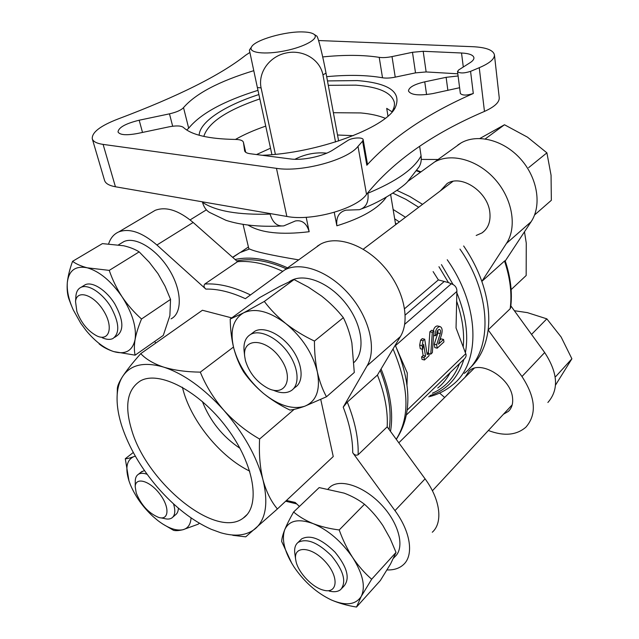 <?xml version="1.0" encoding="UTF-8"?>
<svg xmlns="http://www.w3.org/2000/svg" width="639" height="639" viewBox="0 0 639 639"><rect width="100%" height="100%" fill="white"/><g stroke="black" fill="none" stroke-linecap="round" stroke-linejoin="round"><path stroke-width="0.96" d="M230.208 319.037L259.578 297.63L279.562 286.504L294.076 279.555L308.373 287.143L321.585 296.049C329.844 302.559 337.104 309.763 343.359 317.663C347.113 325.235 349.956 333.654 351.881 342.927L354.286 372.481L326.473 396.779C322.583 389.702 319.548 381.435 317.367 371.986C315.386 362.353 314.412 352.049 314.452 341.066C304.036 336.13 294.507 330.315 285.857 323.606C277.422 316.76 270.241 309.372 264.322 301.44L243.563 312.862L230.208 319.037C230.367 329.397 231.566 339.141 233.786 348.279C236.214 357.257 239.505 365.149 243.651 371.946C249.066 379.654 255.664 386.803 263.452 393.4C271.431 399.838 280.257 405.39 289.922 410.054C293.652 409.679 298.573 408.409 304.683 406.252L326.473 396.779M371.666 579.222C364.653 573.111 358.327 565.898 352.704 557.583C347.249 549.085 342.752 539.875 339.213 529.955C329.748 528.757 321.074 526.648 313.182 523.637C305.482 520.45 298.956 516.576 293.605 512.015L319.173 487.581L344.149 493.132C351.801 496.032 358.575 499.738 364.486 504.259C371.355 510.417 377.497 517.534 382.913 525.609L390.133 538.485L396.02 552.415L390.581 563.918L380.341 580.539L356.506 607.05L361.251 596.379L371.666 579.222L396.02 552.415M141.523 318.997C134.206 312.479 127.736 305.107 122.129 296.879C116.721 288.516 112.424 279.69 109.245 270.385L87.271 267.813C81.121 266.183 76.217 264.027 72.566 261.335L102.424 243.611L123.67 245.759C129.853 247.213 135.021 249.25 139.166 251.878L149.254 262.222L158.009 273.668L165.062 286.184L170.549 299.395L169.878 315.634L163.288 335.403L135.133 355.164C134.134 350.875 134.11 345.691 135.077 339.605C136.243 333.39 138.391 326.521 141.523 318.997L170.549 299.395M433.905 330.898L432.315 332.336L430.766 354.142L432.347 352.672L433.905 330.898L431.485 330.331L429.895 331.769L428.386 353.135M441.445 264.618L453.083 284.539C455.719 286.072 456.989 288.365 456.893 291.408L456.837 292.774C465.767 314.7 468.627 334.708 465.408 352.792L465.783 353.686C466.574 355.603 465.935 357.497 463.874 359.382C458.035 378.056 446.717 390.141 429.911 395.637M407.003 384.87L407.291 372.992L395.445 345.699L456.893 291.408M465.408 352.792L456.046 327.967L456.837 292.774M422.099 349.15L423.138 355.5L421.62 356.897L422.028 359.382L424.44 359.997L429.089 355.691L428.689 353.207L426.884 352.76M428.689 353.207L427.187 354.605L424.695 339.221L422.267 338.638L420.622 340.124L419.679 345.108L420.27 348.694L422.691 349.293L423.633 344.309L425.558 356.107L423.138 355.5M433.194 330.73C434.232 327.607 435.646 326.01 437.443 325.954L437.859 326.05M443.586 339.461L438.482 344.173L441.613 334.381C442.675 329.988 442.092 327.36 439.848 326.505C436.709 327.376 435.175 330.475 435.255 335.787L436.86 334.333C436.812 331.497 437.635 329.844 439.312 329.381C440.503 329.844 440.814 331.242 440.247 333.582L436.661 344.772L437.196 348.183L443.961 341.913L443.586 339.461L441.19 338.886L439.744 340.212M438.003 330.059L437.843 333.023L434.256 344.189L434.792 347.592L437.196 348.183M282.534 271.232C266.04 263.731 251.047 260.544 237.564 261.686L204.799 284.036C203.514 285.633 203.857 287.318 205.838 289.084L156.914 245.009C142.154 232.356 129.453 227.979 118.822 231.877C113.91 234.034 110.515 238.027 108.646 243.85M154.638 341.474L155.796 343.055M286.456 500.465L295.178 502.454L299.419 506.447M387.058 569.932C393.824 570.156 399.255 568.422 403.353 564.732C414.024 555.451 410.781 531.936 394.974 510.633L352.72 452.724C354.389 455.032 356.195 455.711 358.128 454.752L387.186 426.852C388.041 411.204 384.79 393.936 377.441 375.053L400.397 336.569C410.518 320.067 403.848 289.403 384.311 267.046C364.877 244.593 336.825 235.12 320.506 244.162L317.295 246.199M377.441 375.053L347.289 402.107L343.223 407.147L367.113 365.804C376.938 349.301 369.558 317.918 349.397 294.691C329.333 271.351 300.905 261.071 284.754 269.906L245.368 298.677C230.935 292.015 217.755 288.812 205.838 289.084M120.899 243.395L123.942 241.558C135.612 236.206 156.97 249.258 169.447 270.041C182.083 290.761 182.411 313.262 171.076 318.845M231.765 317.902L202.411 310.258L140.748 353.647C145.964 359.238 153.6 363.735 163.68 367.121C174.143 370.285 186.356 371.954 200.311 372.138L233.483 347.049M200.311 372.138C205.862 385.78 213.698 398.488 223.826 410.254C234.281 421.772 246.207 431.373 259.594 439.041C258.859 453.93 259.985 467.5 262.964 479.761C266.263 491.734 271.08 501.471 277.406 508.956L333.246 456.55L320.754 399.487M328.214 488.803L330.379 486.718C340.675 478.347 364.534 486.455 381.834 505.193C399.263 523.812 405.062 547.863 394.918 556.689L393.584 558.166M289.331 281.655L291.041 280.617C304.923 272.773 330.075 282.973 346.218 304.028C362.505 324.979 365.668 351.474 354.102 362.385M505.249 260.968L531.089 221.773C541.944 205.654 537.719 178.049 520.697 159.087C503.772 140.021 477.597 133.391 461.102 142.904L457.836 145.013M547.879 402.49C559.045 389.694 557.975 373.04 544.684 352.544L510.841 305.857M453.083 284.539L448.466 282.598L438.37 279.906L433.114 271.607M249.553 248.954L239.841 252.661L249.553 248.954C254.402 251.534 270.776 255.177 298.677 259.881M463.658 245.975C471.446 257.397 477.501 269.195 481.83 281.392C487.837 298.74 489.945 314.915 488.148 329.9L510.162 308.765L510.609 307.694M505.145 260.704L504.506 261.039C510.241 278.045 512.127 293.948 510.162 308.765M408.241 181.093L434.592 162.002C451.11 152.529 477.692 159.662 495.089 179.351C512.59 198.953 517.239 227.157 506.471 243.403L481.83 281.392L504.506 261.039M386.268 197.235C378.36 208.506 361.89 218.027 336.857 225.799L334.245 212.34M270.001 213.538L270.121 214.097C272.677 222.731 277.246 226.653 283.836 225.855L295.37 220.966C302.087 219.792 306.696 223.378 309.18 231.725L306.193 217.292M243.419 142.297L245.703 152.29L243.419 142.297C242.828 140.476 240.176 139.526 235.464 139.438C208.889 138.998 191.524 134.981 183.361 127.385C180.965 125.651 176.14 125.476 168.888 126.865L137.537 133.479C126.314 135.54 119.805 135.029 118.007 131.938C118.582 127.465 125.635 123.559 139.182 120.22L169.479 113.846C176.524 112.216 181.204 110.148 183.521 107.616C195.678 93.59 219.081 81.281 253.731 70.689M322.703 56.927C344.501 54.73 363.335 54.874 379.215 57.35C382.713 57.853 386.978 57.606 392.019 56.591L412.482 52.294L423.194 51.288L461.526 52.997C469.146 53.42 473.275 54.986 473.922 57.702C474.082 59.275 472.78 60.953 470.032 62.734L458.69 69.947L457.516 71.488C459.609 73.461 463.962 73.421 470.568 71.36L479.25 67.702C489.594 63.293 494.65 58.996 494.426 54.826C493.276 50.066 486.039 47.358 472.708 46.695L318.573 40.529M92.272 138.783L104.556 180.414C105.523 183.497 109.149 185.614 115.427 186.764L103.103 144.398C96.777 143.471 93.166 141.594 92.272 138.783C91.76 132.393 100.403 125.779 118.207 118.926C178.049 96.409 220.543 75.162 245.711 55.186L249.873 52.47M103.103 144.398L276.463 168.345C301.744 172.482 347.88 159.894 358 146.355L362.609 141.155L363.184 139.733C363.048 136.978 352.097 137.553 347.76 140.524L333.023 149.901C323.334 156.307 302.582 160.716 290.41 158.943L250.081 153.719C246.846 153.264 245.033 152.298 244.633 150.828L243.451 142.457M326.681 76.672C348.199 74.651 366.81 75.027 382.521 77.782C385.996 78.357 390.237 78.142 395.229 77.143L392.019 56.591M186.724 130.005L188.689 128.207C200.574 113.67 223.666 101.05 257.972 90.339M202.395 201.82L202.523 202.355C203.857 207.108 206.205 210.463 209.56 212.412L225.982 220.319C240.783 225.144 259.274 227.037 281.456 225.99M336.857 225.799C335.986 217.156 339.021 211.94 345.971 210.159L359.414 209.688M367.84 192.666L367.936 193.226C368.887 202.108 366.035 207.603 359.374 209.696M419.639 146.299L421.077 155.86C414.144 168.912 396.428 181.364 367.936 193.226M419.128 166.747C420.965 163.712 421.62 160.085 421.077 155.86M328.286 85.322L355.899 85.155C378.911 86.896 391.715 92.655 394.327 102.432C394.782 105.331 394.007 108.446 391.995 111.785L386.715 108.366L387.961 116.058M115.427 186.764L286.855 216.453C311.792 221.469 356.834 208.817 366.53 194.36L358 146.355M366.53 194.36C393.241 161.236 432.555 133.591 484.466 111.418C494.586 106.833 499.506 102.256 499.235 97.695L494.426 54.826M235.08 259.49C250.232 256.143 267.741 258.931 287.606 267.853M381.076 368.951C390.445 392.45 393.584 413.265 390.493 431.397M392.937 193.17L405.917 199.344L418.697 207.26M459.96 249.082C492.701 295.769 492.461 351.881 464.289 373.368M380.229 370.372L380.485 371.003C388.919 392.929 391.803 412.435 389.135 429.528M236.702 260.92L238.666 260.552C252.661 258.244 268.54 260.992 286.304 268.795M488.364 430.494C503.923 436.397 516.424 435.295 525.865 427.195C536.976 414.455 535.674 397.57 521.975 376.523L488.148 329.9C485.92 346.418 479.633 359.342 469.282 368.655M396.995 190.414L409.863 196.524L422.539 204.36M457.516 71.488L460.352 93.486C462.444 95.578 466.758 95.578 473.299 93.494C427.898 113.335 392.41 137.249 366.826 165.237L367.385 163.76L363.184 139.733M457.812 73.797L426.133 71.943L415.51 72.87L395.229 77.143M326.745 153.16C315.682 152.05 305.067 154.095 294.898 159.287M458.099 75.969L446.126 77.327L424.743 81.84C414.256 84.316 408.832 87.359 408.473 90.97C410.789 95.051 418.92 95.914 432.875 93.574L459.609 87.727M327.472 80.921L357.401 80.586C389.478 83.166 402.051 92.264 395.126 107.895C384.878 128.191 317.192 153.232 262.262 155.293M199.144 135.26C199.608 121.801 225.024 105.435 258.883 94.548M203.809 136.419C208.106 122.68 226.781 110.18 259.833 98.909M503.46 414.232L508.38 411.388C511.775 408.153 513.165 403.672 512.55 397.937C511.064 378.224 480.688 359.637 469.234 370.868L465.096 377.274M439.6 393.073L444.664 397.474M476.199 235.464L482.014 232.916C488.116 228.514 490.728 221.765 489.865 212.667C488.124 191.812 461.254 173.896 447.052 183.593L440.335 190.893M432.291 532.239C443.131 522.694 440.375 499.482 425.079 478.851L387.186 426.852M237.564 261.686L193.162 222.46C178.664 210.311 166.012 206.261 155.205 210.327L151.299 212.643M438.066 159.494L421.269 159.407M511.128 289.619L526.169 275.505L526.256 243.044L524.475 231.805M277.406 508.956L245.719 536.84L232.78 535.314M259.594 439.041L294.172 409.343M117.288 389.558L117.376 388.113C117.648 385.421 119.421 381.515 122.68 376.387C126.834 370.093 132.856 362.513 140.748 353.647M262.964 479.761C256.551 456.158 243.499 432.994 223.826 410.254C203.753 388.113 183.705 373.735 163.68 367.121C144.206 361.522 130.54 364.613 122.68 376.387C119.533 381.323 117.704 387.354 117.201 394.487C116.578 404.056 118.167 414.711 121.953 426.461C129.046 447.627 140.947 467.988 157.665 487.525C174.599 506.903 192.443 520.817 211.205 529.284L220.719 532.75C235.36 536.992 246.997 535.554 255.632 528.437C265.976 518.988 268.42 502.765 262.964 479.761M131.714 430.151C124.317 405.797 127.217 389.383 140.42 380.892C159.103 370.221 199.328 390.868 226.869 427.858C254.618 464.721 260.976 506.28 243.179 518.141C215.647 539.38 146.81 482.597 131.714 430.151M425.558 356.107L424.032 357.513L421.62 356.897M424.032 357.513L424.44 359.997M424.695 339.221L423.05 340.707L420.622 340.124M423.05 340.707L422.107 345.699L419.679 345.108M422.107 345.699L422.691 349.293M432.315 332.336L429.895 331.769M430.766 354.142L428.761 353.639M435.255 335.787L433.585 335.395M436.661 344.772L434.256 344.189M249.745 471.143C220.95 457.308 192.091 422.259 183.345 390.836L182.387 387.226M239.992 448.322C222.572 436.621 210.023 420.997 202.355 401.468M314.18 34.402C319.588 38.404 304.939 46.863 284.866 50.848C264.818 54.954 248.028 52.829 251.47 47.046C254.586 39.993 285.777 31.055 303.533 31.958C308.757 32.15 312.303 32.964 314.18 34.402L316.904 36.143C318.222 37.533 322.759 55.513 326.026 73.142L322.943 74.859C319.859 58.964 302.471 49.347 286.312 52.973C270.081 56.112 257.789 71.975 261.079 87.87L257.373 87.575L271.91 154.63M257.373 87.575L249.394 50.074L251.47 47.046M261.079 87.87L275.377 154.311M322.943 74.859L335.515 141.986M326.026 73.142L338.63 140.987M555.531 385.077L571.889 358.783L555.778 376.523M571.889 358.783L561.13 337.009L546.84 318.853L531.536 334.405M546.84 318.853L527.383 312.631L514.363 310.714M534.579 214.952L551.345 200.303L551.058 175.222L546.904 152.849L527.51 137.177L504.483 124.757L485.528 138.703M504.483 124.757L479.929 138.447M546.904 152.849L528.629 167.65M72.566 261.335C69.811 268.899 68.069 275.872 67.343 282.262C66.823 288.524 67.295 293.956 68.748 298.549L71.225 305.123M99.093 343.87C102.775 346.993 107.64 349.565 113.694 351.586L135.133 355.164M109.245 270.385L139.166 251.878M162.554 523.908L173.544 530.33C175.685 530.889 178.808 530.689 182.906 529.739L198.194 524.196L199.328 523.197M125.284 458.73L128.982 480.911C125.044 468.131 126.626 460.056 133.719 456.677C129.909 458.083 127.097 458.77 125.284 458.73L133.287 452.484M293.605 512.015C289.771 518.74 286.807 524.651 284.714 529.747C282.789 534.659 281.783 538.581 281.679 541.497L291.927 563.614M331.314 599.949C316.84 593.048 304.476 582.145 294.228 567.248C284.563 552.232 281.392 539.731 284.714 529.747C288.996 520.41 298.485 518.373 313.182 523.637C328.358 530.114 341.53 541.433 352.704 557.583C362.896 573.862 365.74 586.794 361.251 596.379C355.739 604.869 345.755 606.06 331.314 599.949C338.982 603.248 347.376 605.62 356.506 607.05M339.213 529.955L364.486 504.259M264.322 301.44L294.076 279.555M314.452 341.066L343.359 317.663M76.872 311.512L75.538 301.568C76.64 289.179 93.685 294.459 103.59 310.786C113.774 326.968 109.373 341.913 96.92 335.938C87.886 331.106 81.201 322.967 76.872 311.512M75.833 297.311L75.961 295.458C76.488 291.336 78.206 288.612 81.129 287.27C88.382 283.924 102.264 292.902 110.699 306.688C119.293 322.503 120.036 333.119 112.911 338.534C110.02 339.884 106.465 339.621 102.248 337.751M83.469 285.825L85.306 284.682C92.583 281.328 106.449 290.25 114.852 303.996C123.407 319.772 124.102 330.371 116.961 335.802L114.629 337.376M122.129 296.879C132.409 313.078 136.722 327.32 135.077 339.605C132.497 350.907 125.372 354.893 113.694 351.586C104.269 348.375 95.083 341.37 86.145 330.579L80.77 323.31L73.301 309.971C68.653 299.619 66.672 290.386 67.343 282.262C68.916 270.337 75.554 265.52 87.271 267.813C99.54 271.391 111.154 281.08 122.129 296.879M136.243 493.068L135.204 486.726C135.38 476.662 149.654 480.568 159.686 493.867C169.926 507.031 169.111 520.705 158.728 517.446C148.711 513.269 141.211 505.145 136.243 493.068M135.26 481.718L135.268 480.688C135.428 477.652 136.474 475.52 138.407 474.282C140.572 472.988 143.479 472.988 147.13 474.29M173.512 503.851C175.645 510.833 175.094 515.537 171.851 517.957C169.934 519.211 167.394 519.395 164.231 518.509L160.868 517.854M140.939 472.253L144.43 470.504M178.361 508.125C178.289 511.328 177.291 513.588 175.382 514.914L172.865 517.087M191.045 517.894C190.654 524.467 187.938 528.413 182.906 529.739C176.037 531.089 167.69 528.03 157.865 520.577L152.985 516.472C142.832 507.007 135.284 496.391 130.34 484.626L128.982 480.911M133.719 456.677L135.364 456.198M296.105 561.793L295.641 559.357C293.493 545.402 311.592 546.369 325.315 561.689C339.325 576.817 337.823 594.294 323.51 590.156C312.623 587.576 298.685 573.087 296.105 561.793M294.867 553.725L294.787 553.166C294.212 548.278 295.306 544.7 298.07 542.423C306.696 537.942 317.839 542.407 331.489 555.818C343.574 570.635 346.681 581.849 340.803 589.485C338.023 591.786 334.117 592.305 329.077 591.027M300.338 540.179L301.632 538.901C310.282 534.388 321.409 538.805 335.028 552.16C347.073 566.913 350.148 578.119 344.245 585.771L341.961 588.231M245.408 360.484L244.657 356.099C242.485 337.336 266.008 337.935 280.146 358.04C294.675 377.897 285.721 397.538 267.693 388.161C256.614 381.994 249.178 372.769 245.408 360.484M244.178 351.706L244.034 350.364C243.483 342.696 245.688 337.376 250.656 334.397C259.753 329.157 277.198 337.416 287.949 352.528C298.82 367.569 300.05 385.317 291.088 390.725C286.28 393.536 280.273 393.328 273.061 390.102M252.141 333.27L254.809 331.25C263.931 325.994 281.352 334.181 292.055 349.237C302.886 364.222 304.068 381.938 295.09 387.37L293.501 388.704M317.367 371.986C320.61 389.99 316.385 401.412 304.683 406.252C292.422 409.839 278.676 405.549 263.452 393.4C248.555 380.612 238.666 365.572 233.786 348.279C229.744 331.066 233.003 319.26 243.563 312.862C255.145 307.615 269.243 311.201 285.857 323.606C302.239 337.272 312.743 353.399 317.367 371.986M407.219 410.07L465.783 353.686M343.223 407.147C349.573 423.681 352.744 438.873 352.72 452.724M393.121 209.464L405.485 217.26M447.236 259.753C480.472 307.103 480.616 363.623 452.5 384.966C445.543 390.717 437.611 394.67 428.689 396.827M394.678 218.826L399.327 221.917M459.529 363.559C454.137 377.793 445.095 387.681 432.395 393.225M456.701 301.36C462.38 317.607 464.553 332.751 463.219 346.785M395.397 223.123L396.627 223.962M438.945 266.711L448.466 282.598M450.215 372.577C446.988 378.759 442.835 383.903 437.763 388.017M395.916 346.681L400.893 359.382M393.033 348.918C409.12 387.074 410.182 417.187 396.228 439.265M232.596 257.293L239.841 252.661L232.764 257.445M347.289 402.107C355.06 421.405 358.671 438.953 358.128 454.752M416.716 170.901L420.326 172.195M309.18 231.725C281.048 235.096 260.688 232.884 248.108 225.096M382.521 77.782L379.215 57.35M188.689 128.207L183.521 107.616M286.855 216.453L276.463 168.345M270.121 214.097C238.355 215.079 215.822 211.166 202.523 202.355M404.615 308.685L438.37 279.906M204.799 284.036C218.37 283.165 233.586 286.791 250.448 294.922M473.299 93.494L470.568 71.36M484.466 111.418L479.25 67.702M366.826 165.237L362.609 141.155M235.44 139.438C244.162 134.486 254.258 130.044 265.728 126.123M256.519 154.55L270.521 148.208M333.374 112.712L360.723 112.935C370.532 113.822 378.711 115.611 385.269 118.295M337.52 135.005L353.263 135.668M172.674 126.226L169.479 113.846M142.505 132.433L139.182 120.22M463.299 67.015L461.526 52.997M426.133 71.943L423.194 51.288M415.51 72.87L412.482 52.294M447.875 90.403L446.126 77.327M426.572 94.58L424.743 81.84M521.975 376.523L544.684 352.544M506.471 243.403L531.089 221.773M425.079 478.851L394.974 510.633M193.162 222.46L156.914 245.009M400.397 336.569L367.113 365.804M405.23 315.027L444.337 281.4M404.711 324.292L451.382 283.716M440.247 333.582L437.843 333.023M432.411 490.776L512.206 404.806M398.816 442.811L474.178 368.288M240.639 252.245L248.427 246.989M190.102 219.904L206.397 209.832M363.248 249.21L452.883 181.396M397.282 349.805L397.506 350.404C411.716 386.747 411.316 416.396 396.292 439.352M285.649 501.224L296.704 503.891M510.625 307.702C512.518 293.013 510.697 277.35 505.153 260.704M417.027 170.429L420.885 171.787M243.068 224.385L248.867 248.867M390.645 194.631L395.661 224.696M361.698 208.809C381.938 201.796 403.856 186.205 407.402 181.899L419.16 166.763M238.666 260.552L236.893 261.087M391.995 111.785L395.126 107.895M434.592 162.002L461.102 142.904M155.205 210.327L118.822 231.877M320.506 244.162L284.754 269.906M406.436 414.919L463.706 359.525M117.201 394.487L117.376 388.113M439.848 326.505L437.443 325.954M243.179 518.141L246.981 514.651M482.014 232.916L484.737 230.623M508.38 411.388L509.738 409.926M290.114 281.296L291.041 280.617M118.534 244.825L123.942 241.558M328.111 488.907L330.379 486.718M75.538 301.568L75.961 295.458M81.129 287.27L85.306 284.682M135.204 486.726L135.268 480.688M138.407 474.282L142.026 471.382M295.641 559.357L294.787 553.166M298.07 542.423L301.632 538.901M244.657 356.099L244.034 350.364M250.656 334.397L254.809 331.25"/></g></svg>
